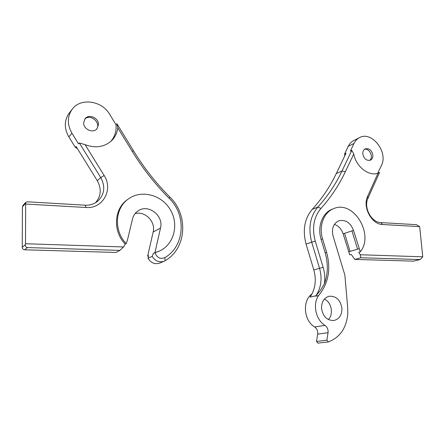 <?xml version="1.0" encoding="UTF-8"?>
<svg xmlns="http://www.w3.org/2000/svg" width="445" height="445" viewBox="0 0 445 445"><rect width="100%" height="100%" fill="white"/><g stroke="black" fill="none" stroke-linecap="round" stroke-linejoin="round"><path stroke-width="0.67" d="M25.738 202.364L27.484 201.802L85.123 205.195C89.823 205.406 93.923 204.149 97.427 201.429C104.503 194.743 105.615 186.811 100.776 177.627L79.343 142.962L85.09 144.669L104.136 175.497C113.536 189.475 102.873 209.022 86.013 207.498L25.649 204.038L25.738 202.364L22.968 205.434L22.417 206.864L22.25 247.342C22.395 248.788 23.218 249.606 24.72 249.795L116.112 252.46L119.894 250.396L27.362 247.57C25.882 247.342 25.215 246.363 25.359 244.633L25.515 243.738L123.538 246.964L125.223 244.133C112.585 231.35 113.948 208.638 127.504 199.583L128.483 198.887C114.888 207.971 113.525 230.755 126.202 243.587L127.459 240.027L132.515 218.973C133.405 215.475 135.291 212.766 138.167 210.835C148.296 203.565 163.921 215.753 160.517 228.018L154.932 252.654L153.38 253.394L159.766 250.913C174.279 244.099 179.113 224.124 170.263 209.595C161.691 194.904 141.543 189.414 128.483 198.887M77.447 148.636L75.344 147.395L76.134 146.522L97.283 180.687C101.699 188.775 101.121 196.117 95.558 202.72M148.597 255.858L147.629 256.125L148.647 255.641L148.04 258.284C151.011 263.062 154.971 264.642 159.916 263.023L164.211 261.165C159.21 262.795 155.205 261.187 152.196 256.342L153.38 253.394M110.738 141.46C114.793 136.793 116.562 131.219 116.05 124.739L109.715 114.393C101.955 100.676 80.667 97.416 72.207 109.231C67.173 116.529 67.084 124.522 71.951 133.222L78.531 143.863L79.343 142.962M75.344 147.395L68.853 136.904C64.052 128.332 64.147 120.439 69.125 113.219L72.207 109.231M84.728 119.165C90.374 113.241 101.599 123.048 96.443 129.317M98.512 124.483C98.734 117.931 88.928 113.614 85.106 118.665L83.66 122.831C83.432 129.323 93.011 133.639 96.899 128.866L98.512 124.483M25.649 204.038L25.515 243.738M155.094 252.816C156.979 257.772 160.2 259.379 164.761 257.638C184.82 246.413 186.739 214.957 169.156 198.298C155.116 184.241 142.767 168.549 132.126 151.228L117.825 127.871L116.963 123.799L133.494 150.816C143.941 167.815 156.056 183.223 169.84 197.04C188.658 214.891 186.65 248.577 165.139 260.687L164.211 261.165M85.09 144.669C95.553 148.485 104.425 147.117 111.701 140.57C115.155 137.093 117.196 132.86 117.825 127.871M116.05 124.739L116.963 123.799M123.538 246.964L119.894 250.396M126.202 243.587L125.223 244.133M147.629 256.125L153.158 232.034C155.922 221.849 145.064 210.674 135.102 213.628M152.196 256.342L148.04 258.284M154.932 252.654L159.766 250.913M334.379 224.375C338.573 225.843 341.482 228.991 343.112 233.82L349.753 254.835L351.233 254.412L354.821 259.418L413.483 261.132L420.241 259.535L360.867 257.766L354.821 259.418M344.742 155.928L344.614 153.931L346.032 153.23L336.27 173.606C330.034 186.644 322.03 198.559 312.24 209.356C304.497 218.578 302.439 230.137 306.065 244.032L313.82 269.943C316.59 280.061 315.36 289.105 310.12 297.088L315.894 295.825C321.162 287.754 322.386 278.598 319.571 268.357L311.706 242.13C308.029 228.068 310.082 216.376 317.869 207.064C327.715 196.162 335.758 184.13 342.01 170.963L351.806 150.388L353.758 153.976C355.994 166.636 368.671 176.559 378 173.244L379.541 172.471L367.971 198.264C363.348 207.459 371.369 222.533 380.881 222.589L416.392 224.681L419.674 226.644L382.656 224.525C371.62 224.48 362.274 206.931 367.659 196.262L378 173.244M377.638 173.35L381.487 165.418C388.407 151.934 371.592 130.574 359.426 137.672C357.085 138.89 355.282 140.804 354.014 143.418L350.349 151.105L351.806 150.388M344.614 153.931L348.268 146.316C349.531 143.724 351.328 141.827 353.653 140.62L359.426 137.672M364.488 149.32C369.495 147.851 373.972 157.508 369.634 160.417M372.854 155.055C371.658 150.093 369.1 148.035 365.178 148.886C363.476 149.826 362.686 151.511 362.814 153.937C363.988 158.871 366.524 160.945 370.424 160.161C372.181 159.227 372.993 157.524 372.854 155.055M353.758 153.976L345.337 171.753C339.029 185.126 330.891 197.358 320.928 208.444C313.708 217.121 311.817 227.996 315.249 241.068L323.131 267.323C324.767 272.852 325.178 278.381 324.372 283.91L320.389 290.479L315.894 295.825M333.705 208.633C323.804 212.232 318.525 226.143 322.58 238.948L326.608 252.326C331.13 269.125 328.454 283.537 318.576 295.569C312.434 304.258 315.761 319.905 324.983 325.401C327.336 327.12 328.354 329.556 328.043 332.71L326.886 340.214L328.382 341.905C339.963 337.444 346.438 328.054 347.795 313.731L347.706 307.773L344.858 275.071L333.071 236.034C331.414 228.58 333.333 223.496 338.829 220.792C345.481 219.374 350.371 222.567 353.502 230.371L360.305 251.82C374.545 234.376 353.391 199.716 333.705 208.633L332.243 209.206C322.352 212.799 317.085 226.672 321.123 239.438L325.134 252.777C328.271 263.59 328.015 273.97 324.372 283.91M360.305 251.82L358.77 252.259L360.228 254.751L422.75 256.81L419.674 226.644M318.576 295.569L315.639 296.209M317.958 343.117L316.49 341.465L317.652 334.123C317.969 331.036 316.974 328.649 314.665 326.969C303.64 320.611 302.127 300.62 312.006 293.973M360.867 257.766L360.228 254.751M422.75 256.81L420.241 259.535M378.028 173.111L379.541 172.471M321.535 308.391C322.975 316.573 327.108 320.611 333.928 320.511C339.351 319.054 342.01 314.954 341.916 308.213C340.375 299.858 336.108 295.869 329.111 296.248C323.993 297.827 321.468 301.871 321.535 308.391M324.355 299.101C331.475 302.06 333.884 314.209 328.371 319.555M71.951 133.222L68.853 136.904M104.136 175.497L100.776 177.627L97.283 180.687M25.493 203.471L22.417 206.864M25.359 244.633L22.25 247.342M27.362 247.57L24.72 249.795M160.517 228.018L153.158 232.034M85.123 205.195L86.013 207.498M133.494 150.816L132.126 151.228M169.84 197.04L169.156 198.298M165.139 260.687L164.761 257.638M354.014 143.418L348.268 146.316M315.249 241.068L306.065 244.032M320.928 208.444L317.869 207.064L312.24 209.356M323.131 267.323L313.82 269.943M324.983 325.401L314.665 326.969M328.043 332.71L317.652 334.123M326.886 340.214L316.49 341.465M353.502 230.371L344.569 233.336L350.037 251.369L357.552 249.172L351.989 230.872M343.112 233.82L344.569 233.336M359.082 248.727L357.552 249.172M348.557 251.803L350.037 251.369M419.924 259.569L413.483 261.132M345.337 171.753L342.01 170.963L336.27 173.606M322.58 238.948L321.123 239.438M326.608 252.326L325.134 252.777M382.656 224.525L380.881 222.589M367.971 198.264L367.659 196.262M328.21 341.938L317.786 343.151"/></g></svg>
